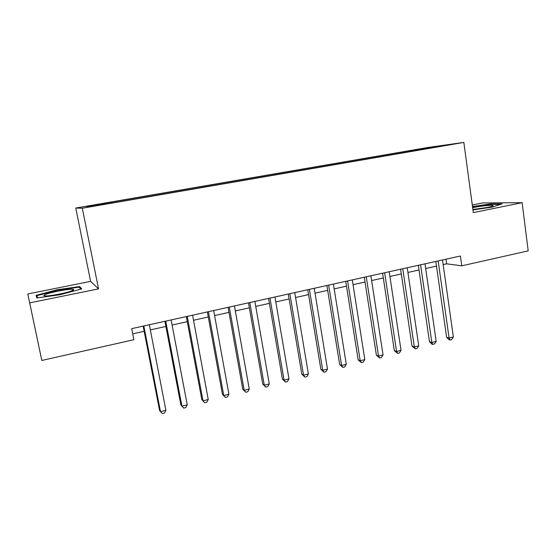 <?xml version="1.0" encoding="UTF-8"?>
<svg xmlns="http://www.w3.org/2000/svg" width="556" height="556" viewBox="0 0 556 556"><rect width="100%" height="100%" fill="white"/><g stroke="black" fill="none" stroke-linecap="round" stroke-linejoin="round"><path stroke-width="0.83" d="M100.678 204.962L92.88 206.22L100.678 204.962M29.517 302.916L98.537 288.87L90.607 281.378L27.8 293.95L41.811 360.462L133.878 339.716L131.696 328.645L460.424 256.003L461.779 265.831L528.2 250.867L522.126 202.683L482.511 202.954L472.287 205.004M90.607 281.378L75.769 208.048L427.675 147.521L463.857 142.419L82.316 208.229L75.769 208.048M442.673 145.783L451.854 144.324L442.701 145.971M412.67 151.114L412.26 150.488L406.075 151.343L108.927 202.467L86.472 206.561L89.502 206.575L116.551 202.175L426.299 148.765M412.26 150.488L445.634 145.206L426.376 148.521M98.537 288.87L82.316 208.229M463.857 142.419L473.309 212.614L522.126 202.683M443.16 264.607L446.635 263.829L461.779 265.831M132.724 333.836L144.157 331.286M150.335 329.91L165.89 326.441M172.11 325.051L187.268 321.674M193.53 320.277L208.298 316.983M214.602 315.579L228.989 312.368M235.334 310.95L249.352 307.829M255.739 306.405L269.396 303.361M275.818 301.922L289.127 298.954M295.577 297.516L308.545 294.624M315.037 293.179L327.672 290.364M334.191 288.905L346.499 286.159M353.046 284.7L365.049 282.024M371.623 280.558L383.313 277.951M389.909 276.478L401.307 273.941M407.93 272.461L419.029 269.987M425.674 268.506L436.495 266.088M445.981 259.193L446.635 263.829M406.207 152.233L406.075 151.343M110.651 202.398L110.811 202.905M430.872 147.75L430.983 147.264M472.947 209.932L492.192 207.103L502.089 203.885L490.281 203.941L472.496 206.575M36.821 297.974L60.173 294.701L81.711 288.898L79.703 286.555L57.407 289.718L36.077 295.333L36.821 297.974M490.343 204.406L490.281 203.941M57.511 290.225L57.407 289.718M80.043 288.21L79.703 286.555M435.834 261.438L446.628 337.332L449.095 338.076L438.156 260.924M453.369 336.985L451.687 339.549L449.985 339.987L449.095 338.076L453.369 336.985L442.507 259.965M449.985 339.987L448.991 339.681L446.628 337.332M472.892 209.487L487.258 207.478C491.525 206.589 493.436 205.935 492.991 205.525C492.143 204.83 481.093 205.949 473.837 207.444L472.649 207.694M472.551 206.992L490.031 204.406L500.608 204.365M72.197 290.691C73.663 290.065 74.045 289.641 73.364 289.419C71.112 288.425 51.381 291.99 45.578 294.444C43.264 295.403 43.285 295.91 45.648 295.959C50.77 296.098 67.637 292.741 72.197 290.691M62.022 293.561L56.295 294.701M37.509 297.877L36.87 295.674L57.532 290.218L79.154 287.153L80.822 289.134M37.342 297.905L36.87 295.674M418.348 265.302L429.454 341.704L431.845 342.475L420.586 264.809M436.182 341.37L434.514 343.942L432.783 344.386L431.845 342.475L436.182 341.37L424.999 263.829M432.783 344.386L431.824 344.074L429.454 341.704M400.605 269.222L412.024 346.138L414.331 346.944L402.752 268.75M418.731 345.818L417.083 348.404L415.325 348.855L414.331 346.944L418.731 345.818L407.235 267.756M415.325 348.855L412.024 346.138M382.591 273.204L394.336 350.634L396.56 351.475L384.648 272.746M401.029 350.336L399.396 352.928L397.609 353.387L396.56 351.475L401.029 350.336L389.2 271.745M397.609 353.387L394.336 350.634M364.305 277.242L376.384 355.201L378.518 356.069L366.265 276.812M383.056 354.916L381.437 357.522L379.63 357.988L378.518 356.069L383.056 354.916L370.887 275.79M379.63 357.988L376.384 355.201M345.742 281.343L358.161 359.836L360.205 360.74L347.597 280.933M364.812 359.565L363.207 362.185L361.372 362.658L360.205 360.74L364.812 359.565L352.295 279.897M361.372 362.658L358.161 359.836M326.886 285.513L339.66 364.541L341.606 365.48L328.645 285.124M346.284 364.291L344.706 366.925L342.837 367.398L341.606 365.48L346.284 364.291L333.412 284.067M342.837 367.398L339.66 364.541M307.739 289.739L320.875 369.323L322.73 370.296L309.393 289.377M327.477 369.087L325.913 371.735L324.016 372.214L322.73 370.296L327.477 369.087L314.237 288.307M324.016 372.214L320.875 369.323M288.293 294.041L301.804 374.174L303.555 375.189L289.843 293.7M308.371 373.959L306.836 376.614L304.91 377.107L303.555 375.189L308.371 373.959L294.756 292.609M304.91 377.107L301.804 374.174M268.541 298.405L282.434 379.102L284.074 380.151L269.98 298.085M288.974 378.9L287.452 381.576L285.499 382.076L284.074 380.151L288.974 378.9L274.97 296.98M285.499 382.076L282.434 379.102M248.476 302.839L262.759 384.106L264.295 385.197L249.79 302.547M269.271 383.925L267.77 386.608L265.782 387.115L264.295 385.197L269.271 383.925L254.87 301.428M265.782 387.115L262.759 384.106M228.085 307.343L242.77 389.193L244.195 390.319L229.287 307.079M249.255 389.033L247.774 391.73L245.759 392.244L244.195 390.319L249.255 389.033L234.444 305.939M245.759 392.244L242.77 389.193M207.367 311.923L222.463 394.357L223.776 395.524L208.444 311.687M228.912 394.218L227.46 396.921L225.409 397.45L223.776 395.524L228.912 394.218L213.685 310.526M225.409 397.45L222.463 394.357M186.316 316.572L201.835 399.604L203.023 400.82L187.254 316.364M208.243 399.486L206.818 402.203L204.733 402.739L203.023 400.82L208.243 399.486L192.584 315.189M204.733 402.739L201.835 399.604M164.91 321.305L180.867 404.942L181.937 406.193L165.723 321.125M187.24 404.844L185.836 407.576L183.723 408.118L181.937 406.193L187.24 404.844L171.137 319.929M143.149 326.115L159.558 410.363L160.503 411.662L143.823 325.962M165.896 410.286L164.513 413.032L162.366 413.581L160.503 411.662L165.896 410.286L149.335 324.746M492.018 206.283L492.991 205.525M71.696 290.892L73.364 289.419"/></g></svg>
